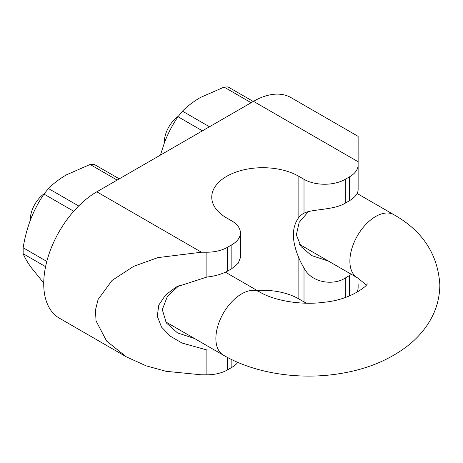 <?xml version="1.0" encoding="UTF-8"?>
<svg xmlns="http://www.w3.org/2000/svg" width="463" height="463" viewBox="0 0 463 463"><rect width="100%" height="100%" fill="white"/><g stroke="black" fill="none" stroke-linecap="round" stroke-linejoin="round"><path stroke-width="0.69" d="M358.13 181.936L358.13 136.365L291.036 97.629A75.075 43.343 120 0 0 253.498 101.351L96.819 191.809A75.075 43.343 120 0 0 47.77 257.966A75.075 43.343 120 0 0 59.281 318.127L126.37 356.863L106.606 341.069L96.049 320.923L95.436 310.117L98.098 299.468L112.046 280.445L133.645 266.341L157.854 257.619L201.446 252.213L96.819 191.809M349.588 176.802A29.157 16.83 0 0 0 358.13 164.897L358.13 189.743C358.032 193.505 355.19 197.14 349.588 200.653L349.588 176.802L345.242 179.314L345.242 203.159C333.817 210.266 311.79 208.935 304.012 213.211L304.012 179.314L298.855 176.334A51.023 29.458 0 0 0 243.254 169.95A51.023 29.458 0 0 0 211.753 197.163A51.023 29.458 0 0 0 226.702 217.998L231.853 220.973A29.157 16.83 0 0 1 240.395 232.872L240.395 257.717L238.179 263.285L231.853 268.627L227.507 271.133C221.748 274.194 214.878 276.168 206.892 277.059L206.892 252.213L201.446 252.213M349.588 200.653L345.242 203.159M231.853 268.627L231.853 244.777L227.507 247.283L227.507 271.133M306.5 303.196A29.157 16.83 180 0 1 304.012 301.911L298.855 298.936A51.023 29.458 0 0 0 257.127 290.486M304.012 301.911L304.012 268.013A45.918 26.513 60 0 1 298.855 257.903C291.586 240.714 291.586 227.2 298.855 217.367A45.918 26.513 60 0 1 303.213 213.64A45.918 26.513 60 0 1 304.012 213.211M304.012 268.013C311.721 283.304 333.829 285.596 345.242 278.06L351.446 274.374M358.13 284.357L358.13 287.5A29.157 16.83 180 0 1 356.869 292.39M358.13 136.365L358.13 161.755L253.498 101.351M206.892 252.213A29.157 16.83 0 0 0 227.507 247.283M231.853 244.777A29.157 16.83 0 0 0 240.395 232.872M304.012 179.314A29.157 16.83 0 0 0 345.242 179.314M358.13 164.897L358.13 161.755M227.507 357.453L227.507 369.885L231.853 367.373L231.853 359.658M227.507 369.885A29.157 16.83 180 0 1 206.892 374.816L201.446 374.816L166.055 371.309L146.059 365.811L126.37 356.863M237.826 362.379A29.157 16.83 180 0 1 231.853 367.373M328.568 261.161L311.506 255.524L301.141 246.686L296.349 234.863L299.208 222.315L308.41 211.614M194.564 338.534L177.503 332.891L166.333 322.948L162.293 309.625L167.496 296.123L179.308 285.347M206.892 374.816L206.892 349.97L182.069 343.054L170.39 336.225L161.506 327.063L157.293 316.264L158.774 305.105L165.575 295.012L176.143 287.002L206.892 277.059M206.892 349.97L214.583 350.092M164.336 142.87L164.336 142.118A21.865 12.623 -60 0 1 178.255 116.311M30.332 220.238L30.332 219.485A21.865 12.623 -60 0 1 44.251 193.684M202.435 130.832L177.983 116.717C172.734 124.431 168.306 132.829 164.706 141.904L160.424 155.088M251.137 102.711L224.109 87.108L200.415 97.479C193.395 101.605 187.405 106.166 182.451 111.161L209.479 126.764M224.109 87.108L228.016 86.905L253.273 101.478M177.983 116.717L182.451 111.161M73.721 211.25L43.979 194.084L48.441 188.528L78.669 205.977M117.133 180.078L90.106 164.475L66.406 174.846C59.391 178.973 53.401 183.533 48.441 188.528M43.979 194.084C38.73 201.799 34.303 210.196 30.697 219.271C27.224 228.433 24.707 237.936 23.15 247.769L46.804 261.421M45.577 266.665L23.15 253.718C24.695 257.474 27.213 261.861 30.697 266.879L43.979 283.35M90.106 164.475L94.012 164.272L119.269 178.851M23.15 253.718L23.15 247.769M298.855 298.936L298.855 257.903M345.242 278.06L345.242 297.501M349.588 295.874L349.588 275.554M298.855 217.367L298.855 176.334M367.136 283.721C368.797 284.386 352.03 299.723 324.083 302.264C300.603 305.545 273.297 300.302 259.87 292.072A36.444 21.043 -60 0 0 231.784 301.835A36.444 21.043 -60 0 0 215.874 338.511A36.444 21.043 -60 0 0 223.426 355.196C255.755 373.982 301.193 380.383 341.978 373.276C368.866 368.704 391.565 358.923 410.073 343.934C416.839 338.297 422.615 331.93 427.39 324.841C435.521 312.728 439.671 299.428 439.85 284.948C437.929 254.326 422.603 230.91 393.874 214.705A36.444 21.043 120 0 0 365.787 224.468A36.444 21.043 120 0 0 349.883 261.144A36.444 21.043 120 0 0 357.43 277.829L366.349 284.948M393.874 214.705L357.095 193.47M259.87 292.072L225.469 272.209M223.426 355.196L165.586 321.802M357.43 277.829L299.59 244.435"/></g></svg>
